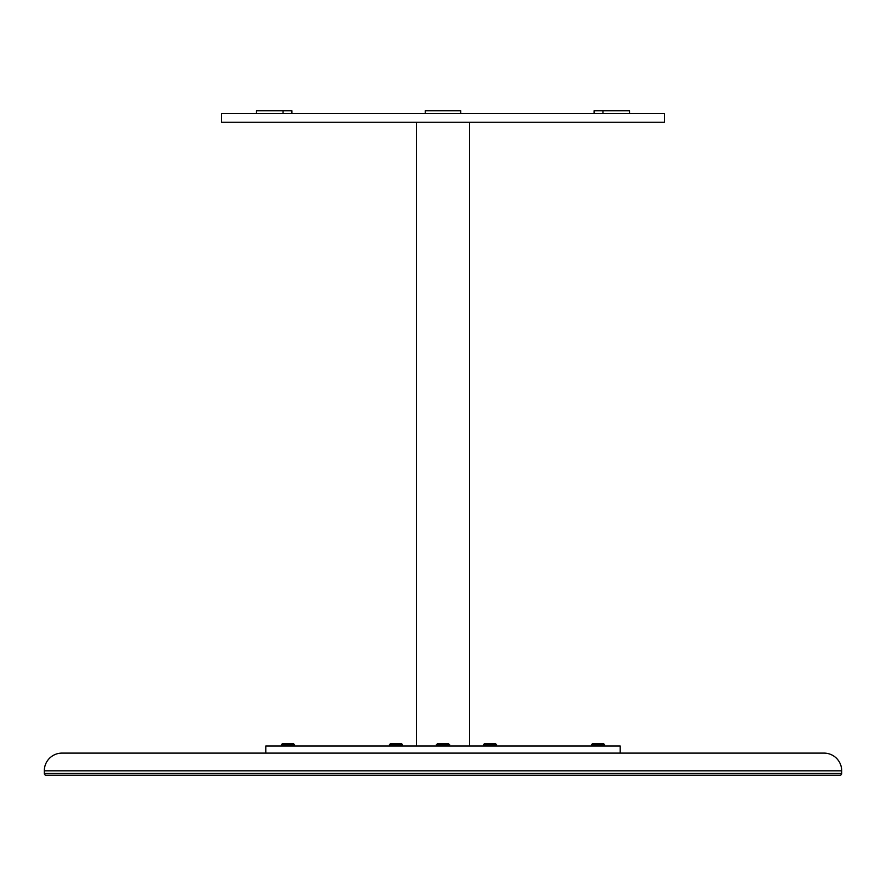 <?xml version="1.0" encoding="UTF-8"?>
<svg xmlns="http://www.w3.org/2000/svg" width="886" height="886" viewBox="0 0 886 886"><rect width="100%" height="100%" fill="white"/><g stroke="black" fill="none" stroke-linecap="round" stroke-linejoin="round"><path stroke-width="1.33" d="M841.7 773.478L44.3 773.478A1.772 1.772 0 0 0 46.072 775.25L839.928 775.25A1.772 1.772 0 0 0 841.7 773.478L841.7 770.82A17.72 17.72 0 0 0 823.98 753.1L62.02 753.1A17.72 17.72 0 0 0 44.3 770.82L841.7 770.82L44.3 770.82L44.3 773.478L841.7 773.478A1.772 1.772 0 0 1 839.928 775.25L46.072 775.25A1.772 1.772 0 0 1 44.3 773.478L44.3 770.82A17.72 17.72 0 0 1 62.02 753.1L823.98 753.1A17.72 17.72 0 0 1 841.7 770.82L841.7 773.478M598.05 744.683L591.405 744.683L598.05 744.683L598.05 743.797L592.291 743.797L598.05 743.797L598.05 744.683L604.695 744.683L598.05 744.683L598.05 746.012L598.05 744.683M603.809 743.797L598.05 743.797L603.809 743.797L604.695 746.012M489.991 744.683L483.346 744.683L489.991 744.683L489.991 743.797L484.232 743.797L489.991 743.797L489.991 744.683L496.636 744.683L489.991 744.683L489.991 746.012L489.991 744.683M495.75 743.797L489.991 743.797L495.75 743.797L496.636 746.012M396.009 744.683L389.364 744.683L396.009 744.683L396.009 743.797L390.25 743.797L396.009 743.797L396.009 744.683L402.654 744.683L396.009 744.683L396.009 746.012L396.009 744.683M401.768 743.797L396.009 743.797L401.768 743.797L402.654 746.012M443 744.683L436.355 744.683L443 744.683L443 743.797L437.241 743.797L443 743.797L443 744.683L449.645 744.683L443 744.683L443 746.012L443 744.683M448.759 743.797L443 743.797L448.759 743.797L449.645 746.012M287.95 744.683L281.305 744.683L287.95 744.683L287.95 743.797L282.191 743.797L287.95 743.797L287.95 744.683L294.595 744.683L287.95 744.683L287.95 746.012L287.95 744.683M293.709 743.797L287.95 743.797L293.709 743.797L294.595 746.012M416.42 122.268L416.42 746.012L416.42 122.268M469.58 746.012L469.58 122.268L469.58 746.012M265.8 746.012L265.8 753.1L265.8 746.012L620.2 746.012L620.2 753.1L620.2 746.012L265.8 746.012M664.5 122.268L664.5 113.408L221.5 113.408L221.5 122.268L664.5 122.268L221.5 122.268L221.5 113.408L664.5 113.408L664.5 122.268M594.096 110.75L629.514 110.75L602.945 110.75L602.945 113.408L602.945 110.75L594.085 110.75L594.085 113.408L594.085 110.75M629.514 110.75L629.525 113.408M425.28 110.75L425.28 113.408L425.28 110.75L460.72 110.75L425.28 110.75M460.72 113.408L460.72 110.75L460.72 113.408M291.915 110.75L291.915 113.408L291.915 110.75L256.475 110.75L283.055 110.75L283.055 113.408L283.055 110.75L291.882 110.75M592.291 743.797L591.405 746.012M484.232 743.797L483.346 746.012M390.25 743.797L389.364 746.012M437.241 743.797L436.355 746.012M282.191 743.797L281.305 746.012M256.475 110.75L256.475 113.408"/></g></svg>
